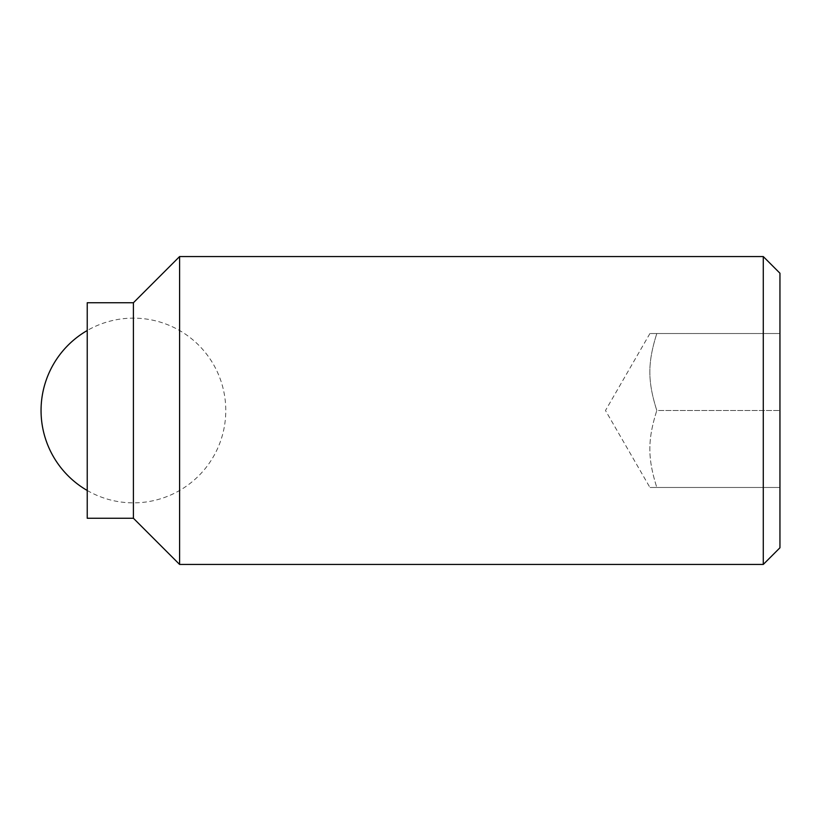 <?xml version="1.0" encoding="UTF-8"?>
<svg xmlns="http://www.w3.org/2000/svg" width="821" height="821" viewBox="0 0 821 821"><rect width="100%" height="100%" fill="white"/><g stroke="black" fill="none" stroke-linecap="round" stroke-linejoin="round"><path stroke-width="0.62" stroke-dasharray="4.11 3.08" d="M763.284 564.438L763.284 256.562M779.95 547.771L779.95 333.531L656.8 333.531C647.533 362.964 647.533 381.067 656.8 410.5C647.533 439.933 647.533 458.036 656.8 487.469C647.533 458.036 647.533 439.933 656.8 410.5L779.95 410.5L779.95 487.469L779.95 273.229M179.594 564.438L179.594 256.562M133.413 518.256L133.413 302.744M87.231 518.256L87.231 302.744M656.8 487.469C647.533 487.469 647.533 487.469 656.8 487.469C647.533 487.469 647.533 487.469 656.8 487.469L779.95 487.469L656.8 487.469M656.8 333.531L779.95 333.531L779.95 410.5L656.8 410.5C647.533 381.067 647.533 362.964 656.8 333.531C647.533 333.531 647.533 333.531 656.8 333.531C647.533 333.531 647.533 333.531 656.8 333.531M649.924 333.531L605.488 410.5L649.924 487.469M87.231 490.486A92.363 92.363 0 0 0 225.775 410.5A92.363 92.363 0 0 0 87.231 330.514"/><path stroke-width="1.23" d="M763.284 410.5L763.284 564.438L779.95 547.771L779.95 273.229L763.284 256.562L763.284 410.5M133.413 302.744L133.413 518.256L87.231 518.256L87.231 302.744L133.413 302.744L179.594 256.562L179.594 564.438L763.284 564.438M133.413 518.256L179.594 564.438M179.594 256.562L763.284 256.562M87.231 330.514A92.363 92.363 0 0 0 87.231 490.486"/></g></svg>
